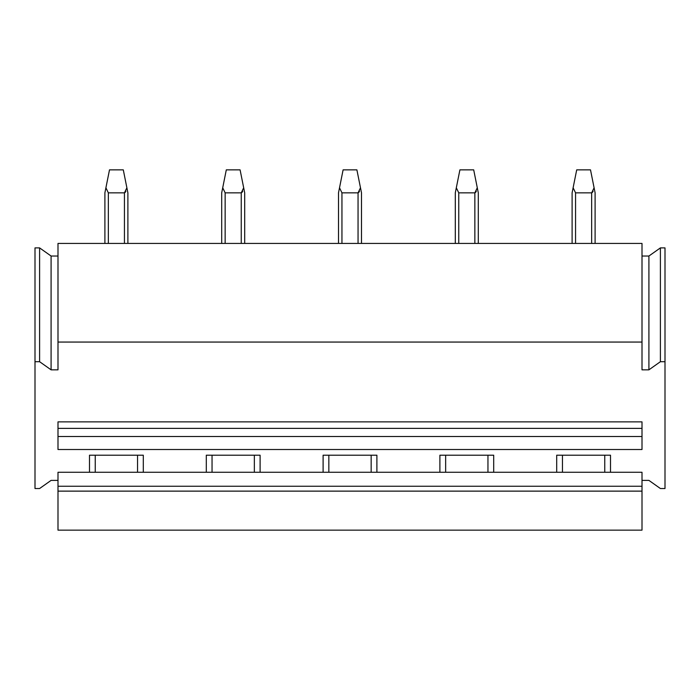 <?xml version="1.0" encoding="UTF-8"?>
<svg xmlns="http://www.w3.org/2000/svg" width="700" height="700" viewBox="0 0 700 700"><rect width="100%" height="100%" fill="white"/><g stroke="black" fill="none" stroke-linecap="round" stroke-linejoin="round"><path stroke-width="1.05" d="M57.995 256.025L51.091 256.025L39.602 247.896L35 247.896L35 488.521L39.602 488.521L51.091 480.392L57.995 480.392M57.995 342.055L642.005 342.055L642.005 243.425L57.995 243.425L57.995 369.836L51.091 369.836L39.602 361.707L35 361.707M39.602 247.896L39.602 361.707M51.091 256.025L51.091 369.836M642.005 256.025L648.909 256.025L660.398 247.896L665 247.896L665 488.521L660.398 488.521L648.909 480.392L642.005 480.392M642.005 342.055L642.005 369.836L648.909 369.836L660.398 361.707L665 361.707M660.398 247.896L660.398 361.707M648.909 256.025L648.909 369.836M642.005 486.246L57.995 486.246L57.995 472.273L89.495 472.273L89.495 455.201L143.299 455.201L143.299 472.273L206.299 472.273L206.299 455.201L260.102 455.201L260.102 472.273L323.102 472.273L323.102 455.201L376.898 455.201L376.898 472.273L439.898 472.273L439.898 455.201L493.701 455.201L493.701 472.273L556.701 472.273L556.701 455.201L610.505 455.201L610.505 472.273L642.005 472.273L642.005 530.145L57.995 530.145L57.995 491.129L642.005 491.129M604.756 455.201L604.756 472.273M562.45 455.201L562.45 472.273M556.701 472.273L610.505 472.273M439.898 472.273L493.701 472.273M323.102 472.273L376.898 472.273M206.299 472.273L260.102 472.273M89.495 472.273L143.299 472.273M487.952 455.201L487.952 472.273M445.646 455.201L445.646 472.273M371.158 455.201L371.158 472.273M328.842 455.201L328.842 472.273M254.354 455.201L254.354 472.273M212.048 455.201L212.048 472.273M137.55 455.201L137.55 472.273M95.244 455.201L95.244 472.273M57.995 486.246L57.995 491.129M57.995 436.502L57.995 449.505L642.005 449.505L642.005 421.864L57.995 421.864L57.995 436.502L642.005 436.502M108.343 243.425L108.343 192.841L105.91 187.793L109.498 169.855L123.296 169.855L127.89 192.841L127.89 243.425M125.143 192.482L125.939 191.144M108.343 192.841L124.442 192.841L126.884 187.793M104.895 243.425L104.895 192.841L105.91 187.793M225.146 243.425L225.146 192.841L222.714 187.793L226.301 169.855L240.091 169.855L244.694 192.841L244.694 243.425M241.946 192.482L242.743 191.144M225.146 192.841L241.246 192.841L243.688 187.793M221.699 243.425L221.699 192.841L222.714 187.793M341.95 243.425L341.95 192.841L339.517 187.793L343.105 169.855L356.895 169.855L361.498 192.841L361.498 243.425M358.75 192.482L359.537 191.144M341.95 192.841L358.05 192.841L360.483 187.793M338.502 192.841L339.517 187.793L338.502 192.841L338.502 243.425M458.754 243.425L458.754 192.841L456.312 187.793L459.909 169.855L473.699 169.855L478.301 192.841L478.301 243.425M475.554 192.482L476.341 191.144M458.754 192.841L474.854 192.841L477.286 187.793M455.306 192.841L456.312 187.793L455.306 192.841L455.306 243.425M575.558 243.425L575.558 192.841L573.116 187.793L576.704 169.855L590.503 169.855L595.105 192.841L595.105 243.425M592.358 192.482L593.145 191.144M575.558 192.841L591.657 192.841L594.09 187.793M572.11 192.841L573.116 187.793L572.11 192.841L572.11 243.425M57.995 428.374L642.005 428.374M124.442 243.425L124.442 192.841M241.246 243.425L241.246 192.841M358.05 243.425L358.05 192.841M474.854 243.425L474.854 192.841M591.657 243.425L591.657 192.841"/></g></svg>
